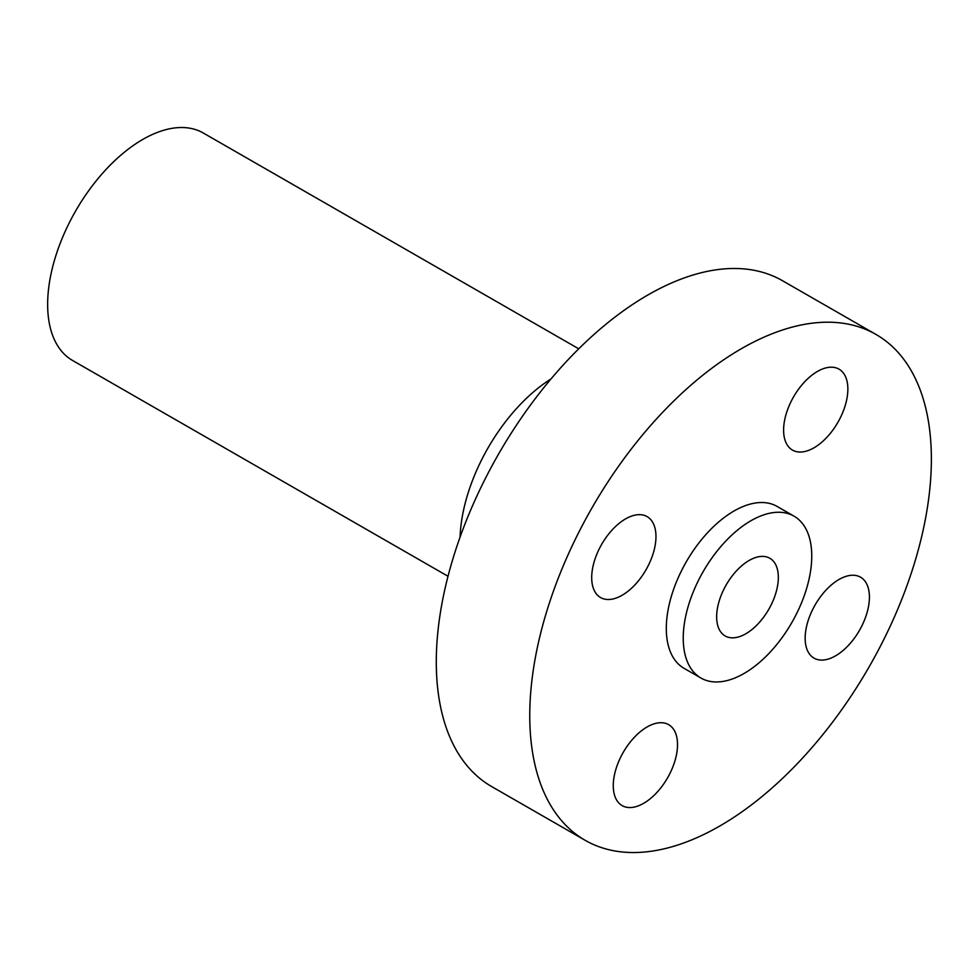 <?xml version="1.0" encoding="UTF-8"?>
<svg xmlns="http://www.w3.org/2000/svg" width="980" height="980" viewBox="0 0 980 980"><rect width="100%" height="100%" fill="white"/><g stroke="black" fill="none" stroke-linecap="round" stroke-linejoin="round"><path stroke-width="1.47" d="M845.36 376.32A46.685 25.566 119.9 0 0 838.99 369.142A46.685 25.566 119.9 0 0 798.149 389.758A46.685 25.566 119.9 0 0 786.107 442.899A46.685 25.566 119.9 0 0 792.465 450.09A46.685 25.566 119.9 0 0 833.319 429.461A46.685 25.566 119.9 0 0 845.36 376.32M532.777 673.603A291.758 159.752 119.9 0 0 585.17 840.313A291.758 159.752 119.9 0 0 788.716 772.399A291.758 159.752 119.9 0 0 928.354 501.135A291.758 159.752 119.9 0 0 875.948 334.425A291.758 159.752 119.9 0 0 672.403 402.351A291.758 159.752 119.9 0 0 532.777 673.603M794.02 516.166L777.091 506.427A93.357 51.119 119.9 0 0 711.958 528.159A93.357 51.119 119.9 0 0 667.27 614.962A93.357 51.119 119.9 0 0 684.04 668.311L700.97 678.05A93.357 51.119 119.9 0 0 766.103 656.318A93.357 51.119 119.9 0 0 810.791 569.515A93.357 51.119 119.9 0 0 794.02 516.166A93.357 51.119 119.9 0 0 728.887 537.898A93.357 51.119 119.9 0 0 684.199 624.701A93.357 51.119 119.9 0 0 700.97 678.05M611.398 530.78A46.685 25.566 119.9 0 0 600.569 597.555A46.685 25.566 119.9 0 0 636.265 583.394A46.685 25.566 119.9 0 0 647.094 516.607A46.685 25.566 119.9 0 0 611.398 530.78M615.771 798.418A46.685 25.566 119.9 0 0 622.129 805.597A46.685 25.566 119.9 0 0 662.982 784.98A46.685 25.566 119.9 0 0 675.024 731.84A46.685 25.566 119.9 0 0 668.654 724.661A46.685 25.566 119.9 0 0 627.812 745.278A46.685 25.566 119.9 0 0 615.771 798.418M849.721 643.97A46.685 25.566 119.9 0 0 860.55 577.196A46.685 25.566 119.9 0 0 824.854 591.357A46.685 25.566 119.9 0 0 814.025 658.131A46.685 25.566 119.9 0 0 849.721 643.97M875.948 334.425L782.481 280.709A291.758 159.752 119.9 0 0 578.935 348.623A291.758 159.752 119.9 0 0 439.31 619.887A291.758 159.752 119.9 0 0 491.703 786.597L585.17 840.313M777.875 583.86A44.811 24.537 119.9 0 0 769.827 558.257A44.811 24.537 119.9 0 0 738.565 568.682A44.811 24.537 119.9 0 0 717.115 610.356A44.811 24.537 119.9 0 0 725.163 635.959A44.811 24.537 119.9 0 0 756.425 625.522A44.811 24.537 119.9 0 0 777.875 583.86M578.751 348.819L203.289 133.011A131.173 71.822 119.9 0 0 111.781 163.55A131.173 71.822 119.9 0 0 49 285.511A131.173 71.822 119.9 0 0 72.557 360.456L448.007 576.265M550.981 378.954A131.173 71.822 119.9 0 0 461.36 522.524A131.173 71.822 119.9 0 0 460.086 537.101"/></g></svg>
